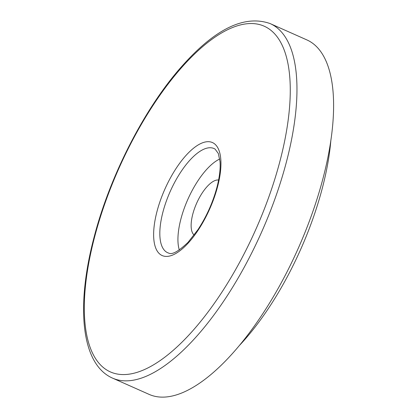 <?xml version="1.0" encoding="UTF-8"?>
<svg xmlns="http://www.w3.org/2000/svg" width="418" height="418" viewBox="0 0 418 418"><rect width="100%" height="100%" fill="white"/><g stroke="black" fill="none" stroke-linecap="round" stroke-linejoin="round"><path stroke-width="0.63" d="M270.159 23.591L306.781 39.872A193.994 76.896 114 0 1 312.199 213.389A193.994 76.896 114 0 1 181.851 392.951A193.994 76.896 114 0 1 149.174 394.409L112.557 378.128A193.994 76.896 114 0 0 145.234 376.675A193.994 76.896 114 0 0 286.33 162.268A193.994 76.896 114 0 0 270.159 23.591C244.587 14.541 215.145 28.79 181.825 66.352C144.706 107.959 109.95 175.722 94.066 237.257C75.736 306.66 81.149 364.334 112.557 378.128M179.312 249.964A54.559 21.626 114 0 1 187.87 199.313A54.559 21.626 114 0 1 219.743 159.023M194.14 235.052A30.31 12.017 114 0 1 195.065 207.067A30.31 12.017 114 0 1 214.842 180.623A30.31 12.017 114 0 1 218.604 180.022M330.884 140.035A169.745 67.288 114 0 1 239.681 345.195M279.888 161.426A189.145 74.974 114 0 1 142.319 370.473A189.145 74.974 114 0 1 94.687 236.677A189.145 74.974 114 0 1 232.262 27.635A189.145 74.974 114 0 1 279.888 161.426M168.83 253.151A57.015 22.598 114 0 1 162.947 211.983A57.015 22.598 114 0 1 204.418 148.97A57.015 22.598 114 0 1 215.087 149.101L218.353 153.552L220.035 161.756C220.542 168.809 219.507 177.336 216.937 187.332C212.835 202.526 206.492 216.66 197.907 229.733L188.037 242.346C178.627 251.291 172.226 254.891 168.83 253.151M172.587 255.084A61.827 24.51 114 0 1 157.022 211.351A61.827 24.51 114 0 1 201.988 143.019A61.827 24.51 114 0 1 217.559 186.752A61.827 24.51 114 0 1 172.587 255.084"/></g></svg>
